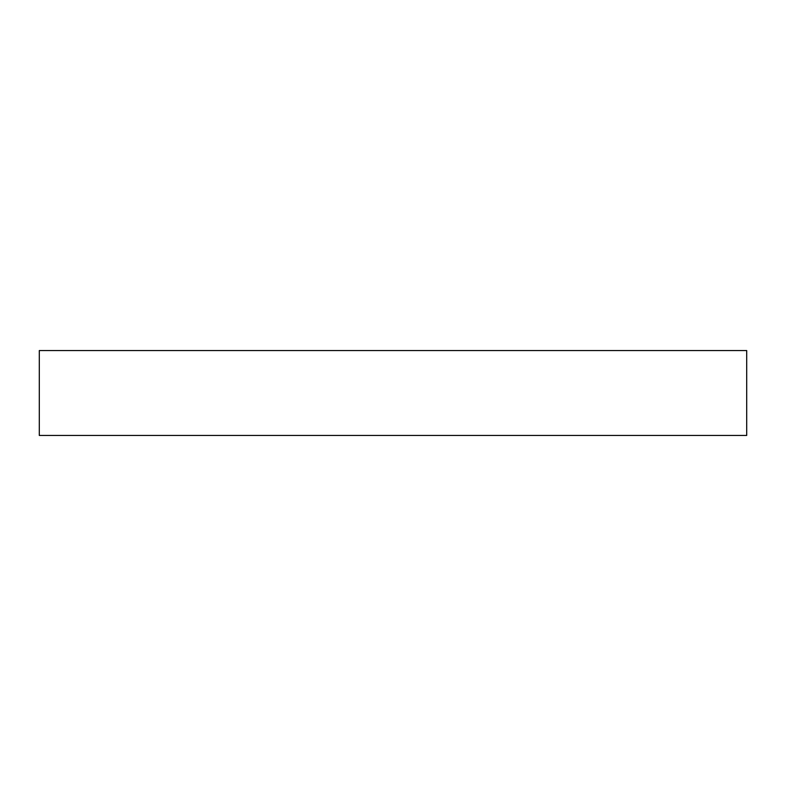 <?xml version="1.0" encoding="UTF-8"?>
<svg xmlns="http://www.w3.org/2000/svg" width="786" height="786" viewBox="0 0 786 786"><rect width="100%" height="100%" fill="white"/><g stroke="black" fill="none" stroke-linecap="round" stroke-linejoin="round"><path stroke-width="1.18" d="M746.7 350.556L746.7 435.444L39.3 435.444L39.3 350.556L746.7 350.556"/></g></svg>
